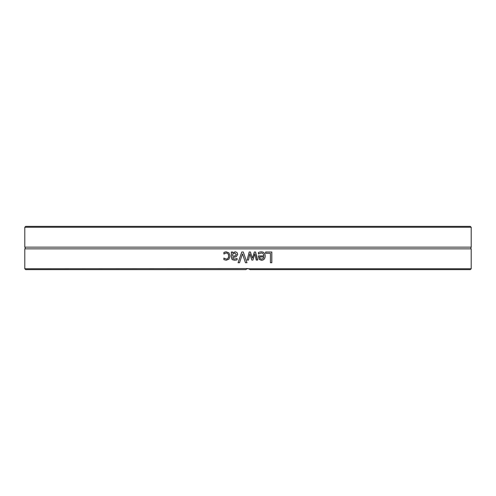 <?xml version="1.0" encoding="UTF-8"?>
<svg xmlns="http://www.w3.org/2000/svg" width="496" height="496" viewBox="0 0 496 496"><rect width="100%" height="100%" fill="white"/><g stroke="black" fill="none" stroke-linecap="round" stroke-linejoin="round"><path stroke-width="0.74" d="M471.2 227.261L470.32 226.381L25.68 226.381L24.8 227.261L471.2 227.261L471.2 247.144L24.8 247.144A1.054 1.054 0 0 1 24.8 248.856L24.8 268.739L248 268.565L250.108 269.619L470.32 269.619L471.2 268.739L248.949 268.739M24.8 268.739L25.68 269.619L245.892 269.619L247.051 268.739M248 260.065L247.138 260.065L249.178 252.018L250.43 252.018L252.396 258.224L254.349 252.018L255.589 252.018L257.647 260.065L256.24 260.065L254.814 253.834L252.917 260.065L251.794 260.065L249.841 253.834L248.502 260.065L248 260.065M471.2 268.739L471.2 248.856L24.8 248.856M239.518 262.744L238.074 262.744L241.763 252.018L243.3 252.018L246.989 262.744L245.464 262.744L242.488 253.834L239.518 262.744M265.639 253.289L265.639 252.018L271.827 252.018L271.827 262.744L270.407 262.744L270.407 253.289L265.639 253.289M259.625 252.061L261.144 251.838C263.773 251.894 265.118 253.282 265.18 255.998C265.05 258.738 263.816 260.171 261.473 260.288L259.148 259.396L258.255 255.905L263.816 255.905C263.76 254.008 262.88 253.047 261.163 253.022L258.404 253.989L258.404 252.514L259.625 252.061M232.674 252.018L232.674 252.873L235.284 251.794L237.014 252.507L237.727 254.349L236.257 256.705L232.674 257.573L233.219 258.788L234.627 259.055L237.076 258.509L237.076 259.892L234.62 260.257L232.202 259.656L231.322 257.517L231.322 252.018L232.674 252.018M224.93 252.049L226.244 251.838L228.941 252.873L229.983 256.023L228.941 259.154L226.244 260.245L223.882 259.631L223.882 258.112L226.269 259.067C227.738 259.017 228.513 258.007 228.588 256.023C228.544 254.076 227.769 253.078 226.269 253.022L223.882 253.989L223.882 252.47L226.288 251.838M249.004 268.758L246.996 268.764M246.983 268.764L246.382 269.117M245.464 262.744L242.488 253.834M238.092 262.744L241.775 252.018M271.777 252.018L271.777 262.744M259.551 256.934L260.009 258.552L261.553 259.179L263.153 258.546L263.816 256.934L259.575 256.934L260.034 258.552M260.009 258.552L261.553 259.179M261.163 253.022L258.459 253.989M261.119 251.838C263.742 251.894 265.087 253.282 265.149 255.998C265.019 258.738 263.785 260.171 261.448 260.288M249.835 253.834L248.502 260.065L247.138 260.065L248 256.668M254.814 253.834L252.904 260.065M255.576 252.018L257.337 260.065M250.424 252.018L252.396 258.224M234.8 253.047L232.674 254.002L232.674 256.234L235.085 255.905L236.325 254.442L234.8 253.047L236.325 254.442M236.35 254.442L235.11 255.905L232.674 256.234M234.645 260.257L232.233 259.656L231.359 257.517L231.359 252.018M234.651 259.055L237.02 258.509M232.674 252.873L235.309 251.794M224.012 253.989L223.932 252.47L224.973 252.049M226.269 259.067L226.312 259.067C227.782 259.017 228.551 258.007 228.625 256.023C228.582 254.076 227.807 253.078 226.312 253.022L226.269 253.022M226.288 260.245L223.932 259.631L224.012 258.112M24.8 227.261L24.8 247.144M471.2 248.856C470.704 248.942 470.704 248.372 471.2 247.144"/></g></svg>
